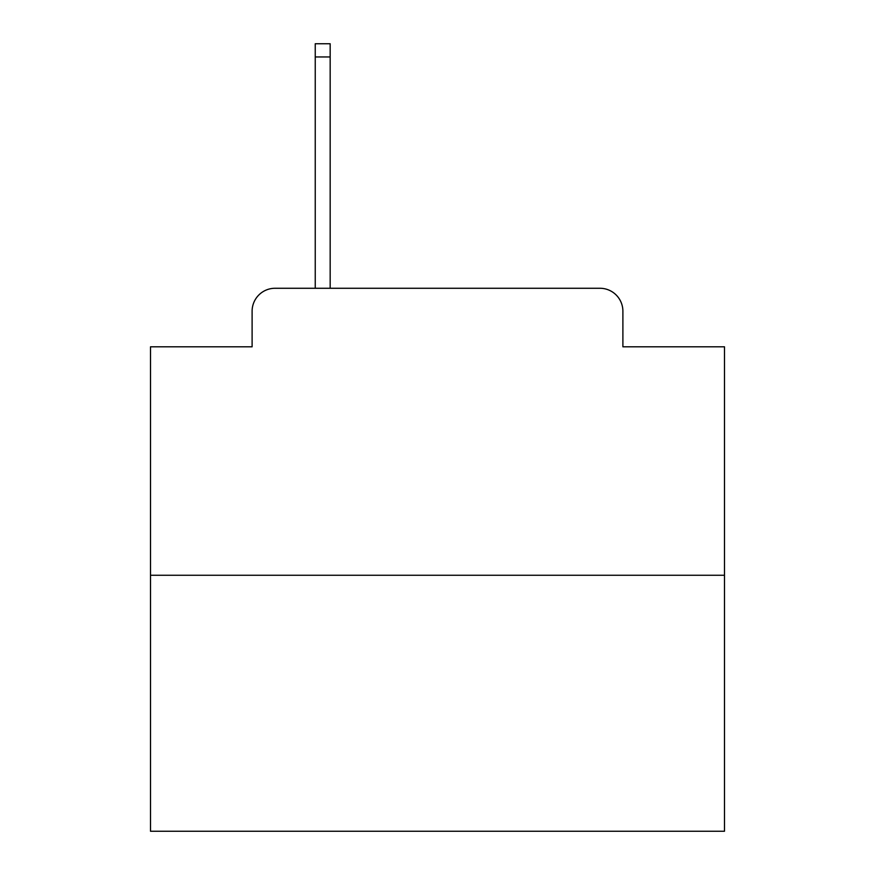 <?xml version="1.0" encoding="UTF-8"?>
<svg xmlns="http://www.w3.org/2000/svg" width="875" height="875" viewBox="0 0 875 875"><rect width="100%" height="100%" fill="white"/><g stroke="black" fill="none" stroke-linecap="round" stroke-linejoin="round"><path stroke-width="1.31" d="M252.109 311.227L252.109 346.806L252.109 311.227A22.958 22.958 0 0 1 275.067 288.269L315.241 288.269L315.241 43.75L330.17 43.75L330.17 288.269L347.955 288.269M724.489 575.258L150.511 575.258L150.511 831.25L724.489 831.25L724.489 346.806L622.891 346.806L622.891 311.227A22.958 22.958 0 0 0 599.933 288.269L275.067 288.269M150.511 575.258L150.511 346.806L252.109 346.806M527.045 288.269L599.933 288.269M622.891 346.806L622.891 311.227M315.241 56.952L330.17 56.952"/></g></svg>
